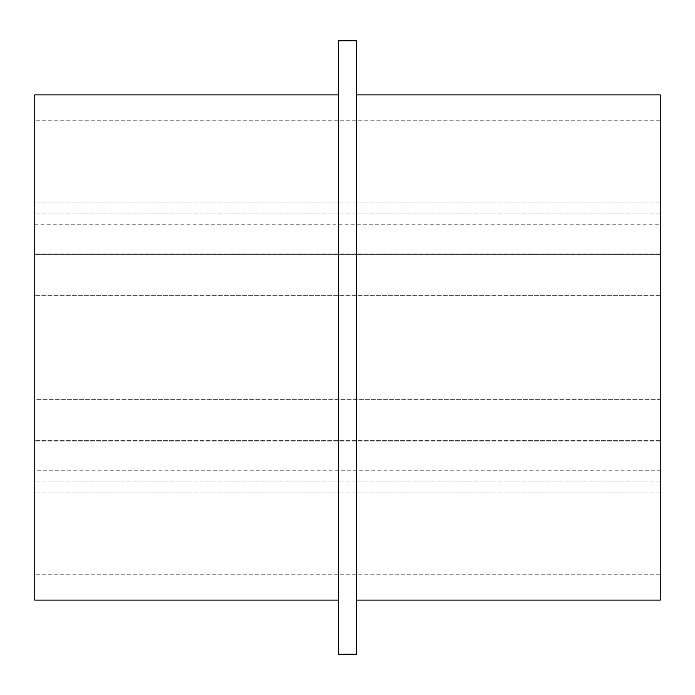 <?xml version="1.0" encoding="UTF-8"?>
<svg xmlns="http://www.w3.org/2000/svg" width="695" height="695" viewBox="0 0 695 695"><rect width="100%" height="100%" fill="white"/><g stroke="black" fill="none" stroke-linecap="round" stroke-linejoin="round"><path stroke-width="0.52" stroke-dasharray="3.48 2.61" d="M356.518 654.238L356.518 40.762M660.25 94.894L660.25 600.106M660.25 399.356L660.25 254.691L660.25 440.309L660.25 399.356L34.75 399.356L34.75 295.644L34.75 440.309L34.75 254.691L34.75 440.309L34.75 399.356L660.25 399.356M660.25 254.691L660.25 295.644L660.25 254.691L34.75 254.691L34.75 295.644L34.75 254.691L660.25 254.691M660.25 253.979L660.25 120.218L660.25 253.979L34.75 253.979L34.75 120.218L34.75 253.979L660.25 253.979M660.25 120.218L660.25 202.123L660.25 120.218L34.75 120.218L34.75 202.123L34.75 120.218L660.25 120.218M660.25 441.021L660.25 574.782L660.25 441.021L34.75 441.021L34.75 574.782L34.75 441.021L660.25 441.021M660.25 574.782L660.25 492.877L660.25 574.782L34.75 574.782L34.75 492.877L34.75 574.782L660.25 574.782M660.25 470.793L660.25 224.207L660.25 470.793L34.75 470.793L34.75 224.207L34.75 470.793M660.25 492.877L34.75 492.877L660.25 492.877M660.25 295.644L34.75 295.644L660.25 295.644M660.25 202.123L34.75 202.123L660.25 202.123M660.25 481.974L34.75 481.974L660.25 481.974M660.25 440.309L34.75 440.309L660.25 440.309M660.25 213.026L34.75 213.026L660.25 213.026M34.75 600.106L34.75 94.894M34.75 224.207L660.25 224.207M338.482 40.762L338.482 654.238"/><path stroke-width="1.04" d="M356.518 600.106L660.25 600.106L660.25 94.894L356.518 94.894M338.482 94.894L34.75 94.894L34.75 600.106L338.482 600.106M338.482 347.5L338.482 654.238L356.518 654.238L356.518 40.762L338.482 40.762L338.482 347.5"/></g></svg>
